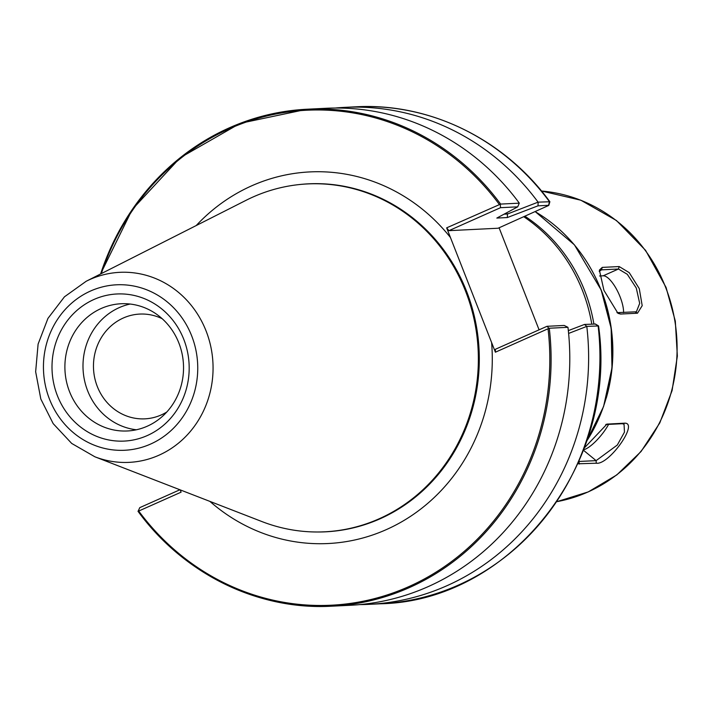 <?xml version="1.0" encoding="UTF-8"?>
<svg xmlns="http://www.w3.org/2000/svg" width="713" height="713" viewBox="0 0 713 713"><rect width="100%" height="100%" fill="white"/><g stroke="black" fill="none" stroke-linecap="round" stroke-linejoin="round"><path stroke-width="1.07" d="M523.841 216.779A158.928 148.01 87.2 0 1 582.53 290.699A158.928 148.01 87.2 0 1 591.772 324.085M602.244 267.393L599.401 270.084L603.947 290.396L617.984 313.337L620.533 314.05L637.475 313.212L642.199 305.69L639.285 288.649L629.24 272.651L619.187 266.555L602.244 267.393L601.514 269.853L618.456 269.015L627.306 274.309L636.29 288.052L639.686 303.381L636.388 311.786L616.959 312.651M577.815 463.789L596.264 463.218C608.875 465.268 639.089 422.657 624.659 423.174L606.959 424.119L584.188 448.103M599.214 271.386L601.514 269.853L599.731 270.637M599.562 275.984L603.207 275.797A23.288 7.977 -114 0 1 616.38 288.943A23.288 7.977 -114 0 1 623.59 312.624M605.747 424.529L622.297 423.709L624.053 424.235L624.463 432.149L617.324 445.019L596.121 460.634L578.831 461.48M608.59 424.387A23.288 6.479 -50.6 0 1 583.582 449.734M499.091 227.795L539.081 329.825M196.227 225.54A186.031 173.25 87.2 0 1 450.447 237.518L446.659 227.848L448.914 230.664L498.111 228.231L548.787 205.406L549.875 201.743L538.083 202.153L507.46 214.007L504.073 214.176M450.447 237.518L491.605 342.534A186.031 173.25 87.2 0 1 400.421 522.522A186.031 173.25 87.2 0 1 209.872 501.373M549.277 328.238L548.039 328.764A247.794 230.771 87.2 0 1 408.727 586.665A247.794 230.771 87.2 0 1 138.705 511.043L138.108 511.328A248.792 231.698 -92.8 0 0 331.652 606.193A248.792 231.698 -92.8 0 0 549.277 328.238L567.931 327.312L564.188 325.449L546.996 326.304L495.401 349.272L495.392 352.204L491.605 342.534M446.659 227.848L500.624 204.087A248.792 231.698 -92.8 0 0 307.08 109.223A248.792 231.698 -92.8 0 0 100.613 273.961M448.914 230.664L500.508 207.688L500.312 204.381M500.508 207.688L517.7 206.841L519.278 203.16L500.624 204.087M138.705 511.043L181.102 492.166L180.202 489.867M548.039 328.764L495.392 352.204M179.917 489.76L139.757 507.647L138.108 511.328M546.996 326.304L548.796 328.096M316.082 531.987A174.204 162.234 -92.8 0 0 380.109 518.779A174.204 162.234 -92.8 0 0 440.126 245.263A174.204 162.234 -92.8 0 0 298.899 184.605M178.874 343.015A63.689 59.313 87.2 0 1 127.36 430.973A63.689 59.313 87.2 0 1 64.972 370.288A63.689 59.313 87.2 0 1 121.067 303.747A63.689 59.313 87.2 0 1 178.874 343.015M183.794 339.388A73.644 68.582 -92.8 0 0 65.899 322.686A73.644 68.582 -92.8 0 0 112.084 440.527A73.644 68.582 -92.8 0 0 183.794 339.388M130.158 304.041A63.689 59.313 -92.8 0 0 83.073 369.387A63.689 59.313 -92.8 0 0 136.379 429.779M162.172 318.702A52.441 48.84 -92.8 0 0 139.73 314.076A52.441 48.84 -92.8 0 0 97.307 386.508A52.441 48.84 -92.8 0 0 144.908 418.843A52.441 48.84 -92.8 0 0 166.78 412.034M94.865 456.783L261.983 521.586A174.15 162.19 -92.8 0 0 324.754 531.809A174.15 162.19 -92.8 0 0 465.616 291.314A174.15 162.19 -92.8 0 0 307.553 183.927A174.15 162.19 -92.8 0 0 246.101 200.291L86.184 281.27L64.446 296.822L47.958 318.381L38.101 344.085L35.65 371.74L40.819 399.022L53.172 423.62L71.701 443.441L94.865 456.783A95.132 88.599 -92.8 0 0 188.927 433.085A95.132 88.599 -92.8 0 0 206.093 330.984A95.132 88.599 -92.8 0 0 86.184 281.27M567.931 327.312L567.976 327.401A248.792 231.698 -92.8 0 1 350.341 605.275L331.652 606.193C258.026 610.39 183.499 573.84 137.992 511.248M568.617 333.426L586.835 326.376L584.473 324.451L568.332 330.618M586.835 326.376L598.555 325.966C618.483 463.896 510.927 601.282 380.484 603.777L369.174 604.339A248.792 231.698 -92.8 0 0 586.808 326.474M595.257 324.05L584.473 324.451M359.744 604.597A248.792 231.698 -92.8 0 0 369.174 604.339M517.7 206.841L496.827 218.071L507.353 217.545L507.46 214.007M100.533 273.997L132.27 209.444L180.211 157.716L240.219 123.313L307.08 109.223L325.77 108.296A248.792 231.698 -92.8 0 1 519.26 203.089L519.278 203.16M507.353 217.545L537.994 205.834L538.172 202.225M537.994 205.834L548.573 205.317L549.456 201.672A248.792 231.698 87.2 0 0 355.912 106.807L344.593 107.369A248.792 231.698 -92.8 0 0 335.19 108.037M507.344 213.918A219.934 204.818 -92.8 0 0 506.497 212.866M538.083 202.153A248.792 231.698 -92.8 0 0 344.593 107.369M593.884 323.978A158.429 147.546 -92.8 0 0 584.678 290.761A158.429 147.546 -92.8 0 0 524.973 216.271M535.249 211.699A158.429 147.546 87.2 0 1 601.023 289.959A158.429 147.546 87.2 0 1 586.621 441.222M606.282 397.97A156.717 145.951 -92.8 0 0 601.38 290.521A156.717 145.951 -92.8 0 0 600.863 289.228M541.488 191.022A156.717 145.951 87.2 0 1 665.621 287.339A156.717 145.951 87.2 0 1 556.853 501.667L588.27 491.908L616.816 474.903L641.058 451.516L659.792 422.925L672.092 390.564L677.35 356.054L675.309 321.1L666.076 287.455L645.577 250.343L616.442 220.513L580.845 200.21L541.488 191.013M603.207 275.797L618.456 269.015L619.187 266.555M635.319 312.044L637.475 313.212M618.376 312.882L620.533 314.05M622.297 423.709L624.659 423.174M607.708 424.012L606.157 424.36M583.403 450.206L596.121 460.634L596.264 463.218M578.92 461.266L579.321 464.056M597.449 421.481A158.019 147.163 -92.8 0 0 601.104 290.093M101.362 273.578A247.794 230.771 87.2 0 1 280.548 113.144A247.794 230.771 87.2 0 1 499.305 204.408M307.847 183.909A174.15 162.19 87.2 0 1 308.141 183.892A174.15 162.19 87.2 0 1 439.796 245.308A174.15 162.19 87.2 0 1 466.204 291.278A174.15 162.19 87.2 0 1 325.342 531.782A174.15 162.19 87.2 0 1 325.048 531.791M191.681 335.876A82.833 77.138 87.2 0 1 111.023 449.645A82.833 77.138 87.2 0 1 59.081 317.089A82.833 77.138 87.2 0 1 191.681 335.876M595.061 323.925L598.109 325.823A248.792 231.698 87.2 0 1 380.484 603.777M535.294 211.681L574.428 244.853L601.166 289.995L611.157 328.265L611.977 367.926L603.581 406.508L586.505 441.57M308.141 183.892L307.553 183.927M325.342 531.782L324.754 531.809M598.483 325.868L595.248 323.952M549.875 201.743C504.341 139.195 429.698 102.601 355.912 106.807"/></g></svg>
